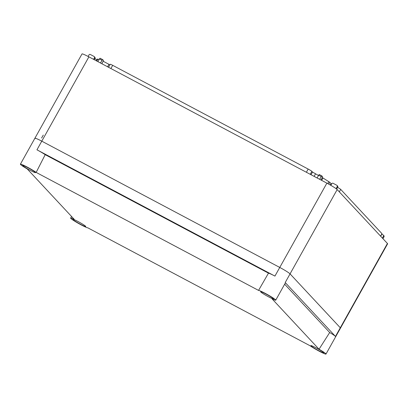 <?xml version="1.0" encoding="UTF-8"?>
<svg xmlns="http://www.w3.org/2000/svg" width="408" height="408" viewBox="0 0 408 408"><rect width="100%" height="100%" fill="white"/><g stroke="black" fill="none" stroke-linecap="round" stroke-linejoin="round"><path stroke-width="0.61" d="M321.055 180.05L322.616 176.746L321.81 175.884L319.224 174.517L321.785 175.879M317.057 177.929L319.224 174.517M319.637 179.296L321.81 175.884M101.908 63.765L103.469 60.46L102.663 59.604L102.015 60.287L99.435 58.915L97.91 61.644M100.49 63.016L102.015 60.287M381.801 234.223L383.087 234.906A0.994 0.959 137 0 1 383.454 236.222L383.999 236.803A0.994 0.959 -43 0 0 383.877 235.676L383.331 235.09M336.034 188.634L337.181 186.584A0.994 0.959 137 0 0 336.814 185.268L333.076 183.284A0.994 0.959 137 0 0 331.74 183.697L330.827 185.334M336.646 189.103L337.727 187.17A0.994 0.959 -43 0 0 337.605 186.043L337.059 185.456M93.57 59.338L94.442 57.783A0.994 0.959 137 0 0 94.075 56.467L90.331 54.483A0.994 0.959 137 0 0 89 54.896L88.128 56.457M94.243 59.696L94.982 58.364A0.994 0.959 -43 0 0 94.86 57.237L94.319 56.651M284.651 284.208L329.69 332.52L319.036 349.238A9.94 0.831 29.2 0 1 325.987 354.062L340.481 328.124A9.94 0.831 -150.8 0 0 340.303 327.782A9.94 0.831 29.2 0 1 340.481 328.124L387.6 243.816A9.94 0.831 -150.8 0 0 387.421 243.479L337.176 189.572A9.94 0.831 -150.8 0 0 326.879 183.141L88.898 56.86A9.94 0.831 -150.8 0 0 82.013 53.938L34.899 138.246A9.94 0.831 -150.8 0 0 35.078 138.582M329.69 332.52A9.94 0.831 29.2 0 1 335.473 336.432L340.303 327.782L290.057 273.88A9.94 0.831 -150.8 0 0 279.76 267.444L41.779 141.168A9.94 0.831 -150.8 0 0 34.899 138.246A9.94 0.831 29.2 0 1 41.779 141.168L279.76 267.444A9.94 0.831 29.2 0 1 290.057 273.88L340.303 327.782L387.421 243.479M382.403 238.094L383.454 236.222M382.949 238.68L383.999 236.803M102.643 59.593L100.077 58.232L99.435 58.915M96.273 60.777L96.89 59.675L94.86 58.594M99.083 59.543L97.563 59.022L96.512 60.904M107.59 66.779L108.962 64.326L103.275 61.307M108.962 64.326L109.915 64.811M311.018 174.721L312.508 172.049L311.88 171.375A3.58 0.301 -150.8 0 0 308.173 169.06L112.69 65.331A3.58 0.301 -150.8 0 0 110.211 64.28L108.533 67.279M312.508 172.049L318.429 175.476M330.266 185.013L331.036 183.636L329.812 182.32L322.407 177.618M331.036 183.636L331.551 184.039M380.674 236.242L382.041 233.794A3.58 0.301 -150.8 0 0 381.98 233.672L340.705 189.394A3.58 0.301 -150.8 0 0 337.595 187.405M325.987 354.062A9.94 0.831 29.2 0 1 319.75 351.482A9.94 0.831 29.2 0 1 310.223 345.841L87.837 227.837A9.94 0.831 29.2 0 1 78.254 223.288A9.94 0.831 29.2 0 1 70.65 218.086A9.94 0.831 29.2 0 1 74.225 219.341L27.254 168.953A9.94 0.831 29.2 0 1 20.4 164.184A9.94 0.831 29.2 0 1 26.637 166.77A9.94 0.831 29.2 0 1 36.164 172.406L45.191 154.673L268.474 273.151A9.94 0.831 29.2 0 1 274.931 276.094L36.95 149.812A9.94 0.831 29.2 0 1 45.191 154.673M268.474 273.151L258.544 290.409L36.164 172.406M337.176 189.572L285.223 282.53A9.94 0.831 29.2 0 1 285.401 282.866L275.737 300.16A9.94 0.831 29.2 0 1 272.08 298.87L319.036 349.238M258.544 290.409A9.94 0.831 29.2 0 1 268.132 294.959A9.94 0.831 29.2 0 1 275.737 300.16M285.223 282.53L335.473 336.432M273.35 298.646A7.354 0.617 29.2 0 1 273.477 298.901A7.354 0.617 29.2 0 1 266.761 295.851A7.354 0.617 29.2 0 1 260.641 291.725A7.354 0.617 29.2 0 1 266.536 294.321A7.354 0.617 29.2 0 1 273.35 298.646M323.58 352.543A7.339 0.612 29.2 0 1 323.712 352.793A7.339 0.612 29.2 0 1 317.006 349.748A7.339 0.612 29.2 0 1 310.901 345.637A7.339 0.612 29.2 0 1 316.786 348.223A7.339 0.612 29.2 0 1 323.58 352.543M85.614 226.272A7.354 0.617 29.2 0 1 85.746 226.522A7.354 0.617 29.2 0 1 79.024 223.472A7.354 0.617 29.2 0 1 72.904 219.346A7.354 0.617 29.2 0 1 78.805 221.942A7.354 0.617 29.2 0 1 85.614 226.272M35.363 172.37A7.354 0.617 29.2 0 1 35.496 172.62A7.354 0.617 29.2 0 1 28.779 169.57A7.354 0.617 29.2 0 1 22.659 165.444A7.354 0.617 29.2 0 1 28.555 168.04A7.354 0.617 29.2 0 1 35.363 172.37M318.582 175.2L321.162 176.572M274.931 276.094L326.879 183.141M36.95 149.812L88.898 56.86M337.727 187.17L337.181 186.584M94.982 58.364L94.442 57.783M96.829 61.067L97.93 59.099M110.899 68.534L112.69 65.331M306.382 172.263L308.173 169.06M310.243 174.313L311.88 171.375M314.124 176.368L315.496 173.915M321.652 180.367L322.988 177.97M327.731 183.595L328.838 181.621M328.782 184.171L329.812 182.32M339.318 191.872L340.705 189.394M380.593 236.15L381.98 233.672M43.294 135.063L41.611 138.011M100.077 58.232L102.663 59.604M70.65 218.086L71.553 216.47M20.4 164.184L34.899 138.246"/></g></svg>
